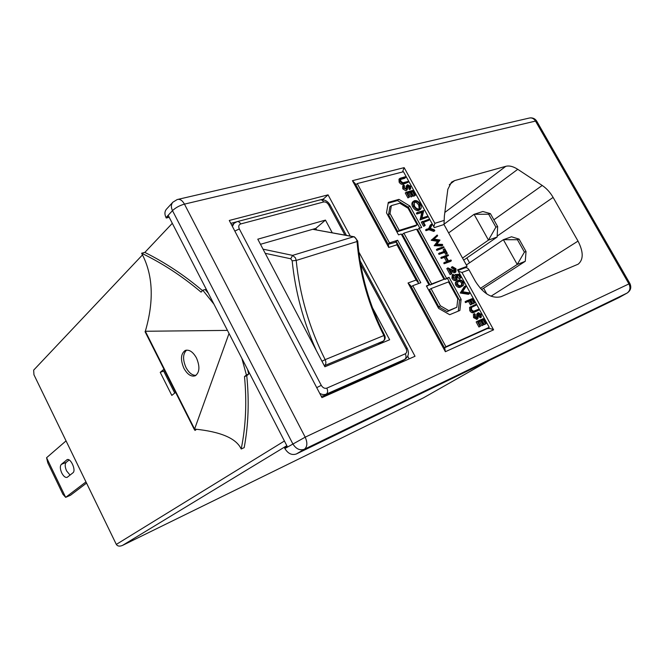 <?xml version="1.0" encoding="UTF-8"?>
<svg xmlns="http://www.w3.org/2000/svg" width="664" height="664" viewBox="0 0 664 664"><rect width="100%" height="100%" fill="white"/><g stroke="black" fill="none" stroke-linecap="round" stroke-linejoin="round"><path stroke-width="1" d="M195.971 375.359C192.236 375.459 188.908 372.844 185.995 367.507C182.592 359.597 182.799 353.804 186.617 350.119M196.478 357.971C200.071 366.561 199.665 372.496 195.266 375.774C191.19 377.003 187.406 374.504 183.895 368.288C180.309 359.73 180.732 353.804 185.173 350.501C189.182 349.289 192.95 351.771 196.478 357.971M70.06 475.092L66.591 470.901C64.889 466.941 64.757 464.103 66.192 462.385L69.122 459.969M61.727 472.917C60.026 468.942 59.893 466.095 61.312 464.377L67.039 459.704C70.625 457.596 76.418 470.51 72.924 472.818L67.172 477.341C65.371 477.823 63.553 476.354 61.727 472.917M619.238 297.447L627.048 293.09L304.378 449.254L296.393 453.952C291.894 455.479 288.051 453.67 284.864 448.54L284.64 448.1L287.255 446.515L168.39 215.709L166.249 218.016L169.204 217.294M196.619 429.284L194.984 430.455L194.461 429.417M175.628 392.382L171.818 395.404L160.223 372.355L163.95 369.209M286.823 445.685L122.458 545.434C119.595 546.596 117.545 546.256 116.316 544.414L33.947 374.762L33.665 370.13L142.544 254.835M144.835 252.42L172.308 223.32M316.562 229.877L315.782 228.416L260.479 244.294M315.782 228.416L325.451 220.099L257.79 239.181L324.87 366.777L389.652 339.752L372.446 307.681M332.241 232.757L325.451 220.099M263.035 249.158L292.608 255.383L295.422 257.839L296.202 260.446L357.033 241.53C356.651 238.949 355.489 237.363 353.538 236.774L312.744 229.287L353.846 236.716M409.165 358.867L407.746 356.228M323.65 199.864L323.243 199.117L320.944 199.723M236.259 221.917L230.79 223.353M401.986 361.091L405.223 359.116L401.986 361.091L323.7 395.794L321.26 396.292M486.056 323.675L485.442 323.949L483.11 319.716L481.259 320.529L483.591 324.771L482.977 325.036L480.645 320.795L478.312 321.816L480.653 326.065L478.935 327.012L476.154 321.957L477.25 321.285L483.284 318.645L486.056 323.675L484.346 324.613L482.014 320.388L481.35 320.679M483.591 324.771L481.881 325.709L479.549 321.467L478.404 321.974M476.868 319.326L473.581 317.633L473.415 314.346L474.511 313.657L475.233 314.288L475.299 316.686L477.291 317.99L477.715 317.417L476.744 318.014M476.644 317.981L476.719 314.255L478.196 312.844M477.715 317.417L477.806 313.574L478.454 312.678L481.068 314.271L481.35 317.085L480.263 317.757L479.491 317.193L479.308 315.126L478.478 314.23M475.939 305.315L471.523 307.208L471.498 309.764L473.581 311.258L478.196 309.416L478.636 310.212L473.897 312.445C472.519 313.234 471.158 312.678 469.805 310.76L469.564 307.432L475.499 304.519L475.939 305.315L471.199 307.532M474.627 302.925L474.005 303.182L472.062 299.655L470.195 300.427L472.137 303.954L471.058 304.651L470.436 304.909L468.494 301.373L465.514 302.601L465.074 301.805L466.153 301.107L472.245 298.609L474.627 302.925L472.917 303.871L470.983 300.352L470.303 300.626M460.243 293.015L464.244 286.732L465.315 286.026L465.779 286.873L462.592 291.737L469.025 292.766L469.489 293.613L468.419 294.318L460.243 293.015L461.256 292.202L460.185 292.907M462.675 285.852L460.691 287.031C459.065 287.935 457.421 287.338 455.778 285.238C455.006 283.445 455.197 282.217 456.342 281.544L458.45 280.308C460.044 279.386 461.663 279.951 463.289 282.017C464.078 283.877 463.879 285.155 462.675 285.852L461.754 286.317C460.127 287.221 458.492 286.624 456.84 284.524C456.077 282.731 456.268 281.503 457.413 280.831M415.315 195.291L414.668 195.473L412.419 191.39L410.46 191.929L412.717 196.021L412.062 196.212L409.812 192.112L407.347 192.801L409.605 196.901L407.953 197.897L405.272 193.017L406.268 192.203L412.643 190.435L415.315 195.291L413.672 196.278L411.423 192.195L410.717 192.394M412.717 196.021L411.066 197.009L408.816 192.925L407.605 193.257M406.899 188.742L407.513 184.692L410.518 186.235L410.701 188.817L409.929 188.227L409.821 186.327L408.078 185.405L407.223 189.813L405.87 190.809L402.774 188.817L402.733 185.812L403.729 184.999L404.451 185.638L404.426 187.829L406.443 189.223L406.899 188.742L406.277 189.248M405.994 189.215L406.169 186.078L407.513 184.692M410.701 188.817L409.705 189.622L408.933 189.032L408.825 187.132L407.804 186.136M405.555 177.57L400.658 178.981L400.757 181.147L402.865 182.725L407.737 181.521L408.161 182.293L404.301 183.322C402.841 183.903 401.446 183.247 400.118 181.372L399.994 178.317L405.131 176.798L405.555 177.57L404.567 178.384L400.367 179.496M408.161 182.293L403.314 184.144C401.844 184.716 400.45 184.069 399.13 182.185L399.006 179.139L399.994 178.317M459.878 310.462L461.115 299.298L449.063 277.361L446.54 278.316L419.1 228.341L421.681 227.52L409.871 206.023L398.956 199.366L388.299 202.371L386.506 212.837L398.524 234.865L401.214 234.01L429.019 284.939L426.388 285.935L438.655 308.411L449.702 314.703L459.878 310.462M457.562 269.866L489.227 327.319L445.951 346.741L412.767 285.703L420.802 282.706L397.661 240.252L389.477 242.891L357.224 183.571L403.48 171.735L434.289 227.636L443.984 224.515L467.091 266.314L457.562 269.866M420.387 209.318L418.586 210.505C416.411 210.862 414.469 209.675 412.742 206.952C411.605 204.703 411.605 202.993 412.759 201.823L414.56 200.628C416.718 200.279 418.66 201.449 420.378 204.138C421.557 206.413 421.557 208.139 420.387 209.318L419.598 209.716C417.424 210.073 415.473 208.886 413.747 206.155C412.61 203.906 412.61 202.196 413.763 201.026M421.789 212.522L416.818 214.016L416.386 213.235L417.399 212.447L423.723 210.546L422.005 217.95L426.969 216.431L427.392 217.203L420.071 219.933L421.789 212.522L422.802 211.733L416.818 214.016M429.044 220.207L423.391 221.967L425.242 225.32L424.221 226.1L423.566 226.299L421.291 222.166L428.62 219.427L429.044 220.207L423.607 222.357M428.77 228.408L430.289 225.088L431.309 224.316L431.808 225.212L430.372 228.35L434.314 229.769L434.812 230.665L433.783 231.429L428.961 229.702L425.973 230.665L425.541 229.885L429.558 228.15L431.309 224.316M431.251 240.285L437.202 235.014L437.651 235.82L434.007 239.048L439.983 240.061L436.879 244.203L442.365 244.377L442.805 245.182L441.767 245.929L434.231 245.697L437.51 241.339L431.251 240.285L432.222 239.405L431.193 240.169M436.837 250.428L436.397 249.639L437.443 248.892L443.668 246.742L444.1 247.531L436.837 250.428L437.875 249.681L437.443 248.892M443.975 251.316L443.104 249.73L444.78 248.759L447.312 253.357L446.266 254.096L445.635 254.32L444.581 252.42L439.004 254.37L438.564 253.582L445.195 250.884L444.15 248.983M446.581 261.558L444.266 257.358L441.236 258.437L440.796 257.64L448.051 254.702L448.49 255.491L446.117 256.694M448.49 255.491L445.951 256.387L448.432 260.894L450.964 259.981L451.395 260.769L450.341 261.5L444.15 263.741L443.718 262.952L447.793 261.118L445.312 256.611L444.266 257.358M454.616 271.377L454.276 269.667L451.296 267.368L452.35 266.637L455.977 268.746L455.911 271.933L454.558 272.804L450.599 271.427M455.081 272.447L454.558 272.804M455.62 272.082L449.553 269.534L451.819 273.643L450.126 274.606L446.822 268.605L447.876 267.874L455.13 271.31L455.33 268.937L454.276 269.667M460.824 277.884L460.202 278.125L458.55 275.128L456.674 275.269L457.363 276.257L456.882 279.81C455.462 280.183 454.168 279.428 453.006 277.552L453.246 274.207L453.67 277.361L456.699 278.888L456.658 276.357L455.272 274.531L458.841 274.273L460.824 277.884L459.762 278.606L459.139 278.847L457.131 275.875M457.23 279.635L455.819 280.523C454.4 280.897 453.105 280.15 451.952 278.274L452.184 274.929L453.23 274.224M456.01 279.096L455.595 277.079L454.209 275.253L455.272 274.531M486.82 293.994L483.633 288.226M469.564 262.803L466.875 257.939M467.091 266.314L464.692 267.949M457.903 270.489L464.85 267.891C466.468 267.351 467.863 267.999 469.025 269.816L475.432 281.403C483.434 293.87 492.016 298.958 501.179 296.667L578.195 264.164C583.581 259.582 583.523 251.897 578.02 241.098L553.112 197.407C550.182 192.369 546.555 188.385 542.222 185.463L517.746 169.312C513.297 166.44 509.321 165.444 505.81 166.315L454.624 180.591L451.537 182.135L447.835 189.298L444.374 216.049L444.033 223.502M296.393 453.952L619.022 297.563M284.864 448.54L305.191 437.178L628.933 283.918C630.734 287.836 630.111 290.89 627.048 293.09L627.156 293.031C630.709 290.583 631.63 287.421 629.92 283.561L628.933 283.918L535.508 121.08L184.451 204.13C179.595 205.5 175.611 207.674 172.491 210.637L166.033 217.601L166.249 218.016M166.033 217.601C164.456 214.256 164.581 211.467 166.415 209.243L172.847 202.221C171.013 204.454 170.897 207.259 172.491 210.637L292.774 443.759C295.986 448.939 299.862 450.773 304.378 449.254C307.374 446.789 307.648 442.764 305.191 437.178L184.451 204.13C182.285 200.312 179.869 198.785 177.222 199.54L172.847 202.221M350.252 236.06L328.049 194.851L229.279 220.465L321.949 397.62L415.025 356.261L358.809 251.938M497.643 226.548L490.414 213.642L488.662 214.206L495.9 227.146L497.643 226.548L497.145 237.031L463.679 260.139M497.145 237.031L488.472 240.102L462.542 258.08M495.9 227.146L488.472 240.102L474.088 214.314L448.632 232.923M488.662 214.206L474.088 214.314L482.869 211.501L490.414 213.642M526.037 251.515L519.074 239.123L517.447 239.721L524.419 252.129L526.037 251.515L525.274 261.301L481.516 289.595M525.274 261.301L517.231 264.455L480.362 288.367M524.419 252.129L517.231 264.455L503.37 239.696L466.36 264.994M517.447 239.721L503.37 239.696L511.512 236.774L519.074 239.123M469.025 269.816L461.97 272.481L458.293 271.186M461.97 272.481L493.601 329.834C490.995 328.497 488.687 328.174 486.687 328.863L444.465 347.828M493.601 329.834L445.37 351.712L444.83 348.5L410.717 285.727L408.028 282.997L416.129 280.017L418.859 283.437M416.129 280.017L396.939 244.775L396.599 242.02L388.199 244.302M433.799 226.748L434.87 223.336L444.324 220.34M396.939 244.775L388.722 247.456L388.398 244.651L355.24 183.646L352.443 180.674L404.152 167.643L434.87 223.336M402.484 171.993L404.152 167.643M445.951 346.741L444.39 347.687M412.767 285.703L411.273 286.748M397.661 240.252L395.429 241.962M389.477 242.891L388.042 243.995M357.224 183.571L355.854 184.766M489.227 327.319L486.604 328.904M429.019 284.939L426.612 286.342M419.839 228.109L408.36 207.209L397.462 200.578L388.158 203.209M397.462 200.578L398.956 199.366M408.36 207.209L409.871 206.023M458.293 311.117L459.496 300.344L447.478 278.448L444.955 279.403L417.573 229.503L419.1 228.341M444.955 279.403L446.54 278.316M447.478 278.448L449.063 277.361M459.496 300.344L461.115 299.298M403.886 233.164L402.359 234.334L430.056 285.039L444 279.278L416.511 229.163L403.886 233.164L431.633 283.951L444 279.278M431.019 288.599L429.434 289.687L438.821 306.884L447.146 311.632L456.832 307.258L457.786 298.808L448.515 281.909L431.019 288.599L440.423 305.822L448.756 310.586L456.832 307.258M391.362 205.624L389.868 206.836L388.531 214.738L397.719 231.578L415.631 225.959L417.158 224.797L408.069 208.239L399.794 203.209L391.362 205.624L390.034 213.534L399.238 230.4L417.158 224.797M397.719 231.578L399.238 230.4M388.531 214.738L390.034 213.534M438.821 306.884L440.423 305.822M447.146 311.632L448.756 310.586M430.056 285.039L431.633 283.951M400.118 181.372L399.13 182.185M407.223 189.813L403.77 188.003L402.774 188.817M403.77 188.003L403.729 184.999M406.858 189.995L405.87 190.809M409.821 186.327L408.825 187.132M409.929 188.227L408.933 189.032M407.156 185.264L406.169 186.078M409.605 196.901L407.953 197.897M408.949 197.092L406.268 192.203M409.812 192.112L408.816 192.925M412.062 196.212L411.066 197.009M412.419 191.39L411.423 192.195M414.668 195.473L413.672 196.278M419.756 204.363C418.353 202.138 416.768 201.15 414.983 201.399L414.353 201.715L414.386 205.94C415.78 208.205 417.374 209.202 419.167 208.936L419.772 208.637L419.756 204.363L418.752 205.159C417.349 202.935 415.764 201.947 413.979 202.196L414.983 201.399M413.747 206.155L412.742 206.952M419.598 209.716L418.586 210.505M419.183 208.936L418.752 205.159M417.83 213.235L417.399 212.447M427.392 217.203L419.972 219.751M420.984 218.971L422.802 211.733M421.084 219.153L420.071 219.933M425.242 225.32L423.566 226.299M424.587 225.528L422.312 221.386M434.812 230.665L429.99 228.931L425.973 230.665M426.994 229.893L426.562 229.113M429.99 228.931L428.961 229.702M432.222 239.405L437.202 235.014M442.805 245.182L435.269 244.941L438.539 240.584L437.51 241.339M438.539 240.584L432.289 239.521M435.211 244.833L434.173 245.589M435.269 244.941L434.231 245.697M444.1 247.531L437.875 249.681M447.312 253.357L446.681 253.582L445.627 251.673L439.004 254.37M440.041 253.623L439.609 252.835M445.627 251.673L444.581 252.42M446.681 253.582L445.635 254.32M445.312 256.611L441.236 258.437M442.282 257.69L441.842 256.902M451.395 260.769L444.15 263.741M445.204 263.002L444.764 262.214M455.33 268.937L452.79 267.426L451.727 268.156M451.819 273.643L450.126 274.606M451.18 273.883L447.876 267.874M452.79 267.426L452.35 266.637M456.658 276.357L455.595 277.079M453.006 277.552L451.952 278.274M453.246 274.207L452.184 274.929M456.882 279.81L455.819 280.523M458.55 275.128L457.488 275.851M460.202 278.125L459.139 278.847M458.89 281.104L457.961 281.561L457.488 284.3L459.596 285.794L462.102 285.13L462.684 282.283C461.38 280.731 460.111 280.341 458.89 281.104L457.513 281.943M456.84 284.524L455.778 285.238M461.754 286.317L460.691 287.031M462.684 282.283L461.613 282.997C460.31 281.445 459.048 281.055 457.82 281.818M461.488 285.454L461.613 282.997M461.256 292.202L465.315 286.026M469.489 293.613L461.322 292.309M472.137 303.954L471.515 304.22L469.572 300.684L465.514 302.601M466.593 301.904L466.153 301.107M469.572 300.684L468.494 301.373M471.515 304.22L470.436 304.909M472.062 299.655L470.983 300.352M474.005 303.182L472.917 303.871M478.636 310.212L474.984 311.765C473.606 312.553 472.245 311.989 470.892 310.071L470.643 306.743L469.564 307.432M470.892 310.071L469.805 310.76M481.35 317.085L480.587 316.521L480.396 314.445L478.918 313.466L477.864 318.72L474.677 316.952L473.581 317.633M474.677 316.952L474.511 313.657M477.723 318.795L476.636 319.475M480.396 314.445L479.308 315.126M480.587 316.521L479.491 317.193M477.806 313.574L476.719 314.255M480.653 326.065L478.935 327.012M480.039 326.348L477.25 321.285M480.645 320.795L479.549 321.467M482.977 325.036L481.881 325.709M483.11 319.716L482.014 320.388M485.442 323.949L484.346 324.613M323.243 199.117L328.049 194.851M85.971 481.915L65.661 497.353L62.914 494.248L47.833 462.941L46.571 457.728L65.661 497.353L70.467 495.269L86.544 483.093M46.571 457.728L66.051 440.896M122.624 545.351L423.35 397.91L489.385 360.403M174.74 393.08L163.668 371.093L160.223 372.355M163.668 371.093L164.539 370.363M145.101 331.776L145.333 331.261L194.593 429.069L194.253 429.376L195.274 429.135M227.453 330.398L145.333 331.261C154.28 300.502 153.044 274.498 141.623 253.233C162.605 263.359 182.426 276.324 201.076 292.127L202.81 290.234L213.916 304.112M208.338 293.272L205.151 289.504L202.81 290.234M202.462 290.608C184.343 275.253 165.112 262.512 144.785 252.395L141.623 253.233M229.03 333.469L194.593 429.069C220.788 431.716 236.318 438.364 241.198 449.005C245.838 426.163 246.933 402.027 244.493 376.588L246.41 374.994L241.895 358.444M247.581 369.474L248.693 374.089L246.759 375.691C249.291 400.857 248.436 424.836 244.186 447.636L241.198 449.005M246.41 374.994L248.693 374.089M244.493 376.588L246.759 375.691M61.312 464.377L66.192 462.385M377.99 344.616L383.252 341.138C384.722 339.868 384.929 337.993 383.875 335.536L325.152 359.647C309.358 328.207 299.705 295.14 296.202 260.446L292.168 260.803L290.724 258.777L265.226 253.324M116.316 544.414L284.424 441.012M178.209 199.316L528.876 118.15C531.565 117.428 533.773 118.408 535.508 121.08L536.836 121.363L629.887 283.503M378.106 344.566L383.477 341.022L324.322 365.731M383.477 341.022C385.261 339.437 385.643 337.553 384.622 335.361L383.875 335.536C368.727 305.863 359.78 274.522 357.033 241.53L357.705 241.024L354.402 236.824L353.538 236.774L292.608 255.383L290.724 258.777M444.839 212.447L505.81 166.315M449.279 184.775L454.624 180.591M443.693 224.44L517.746 169.312M445.37 351.712L408.028 282.997M388.722 247.456L352.443 180.674M619.13 297.505L627.397 292.874M493.875 219.817L542.222 185.463M497.195 236.069L553.112 197.407M491.02 296.202L578.02 241.098M404.301 183.322L403.314 184.144M401.72 178.575L400.732 179.396M407.065 186.908L406.077 187.721M452.425 271.128L451.371 271.85M474.984 311.765L473.897 312.445M472.311 306.834L471.224 307.523M477.789 315.383L476.702 316.064M344.931 235.081L328.697 204.919C327.294 202.694 325.626 201.707 323.683 201.964L240.7 223.951C238.708 224.756 238.251 226.416 239.331 228.939L321.268 385.327C322.82 387.817 324.671 388.755 326.812 388.133L405.306 353.787C406.418 356.261 406.21 358.137 404.691 359.398L326.364 394.092L323.7 395.794M326.812 388.133C327.999 390.814 327.85 392.797 326.364 394.092C324.298 394.939 322.073 394.673 319.691 393.304M232.4 226.441L233.944 223.411L231.869 225.42M405.306 353.787C406.899 352.791 407.148 351.082 406.044 348.642L360.676 264.33M316.728 387.635L321.268 385.327M234.824 231.072L239.331 228.939M233.944 223.411L236.923 221.693C238.326 221.286 239.588 222.033 240.7 223.951M406.044 348.642L407.231 348.334C409.306 352.816 408.634 356.41 405.223 359.116M237.38 221.577L319.94 199.93C321.376 199.524 322.621 200.196 323.683 201.964M328.697 204.919L330.116 205.093L346.409 235.355M316.388 350.642C303.39 321.857 295.314 291.911 292.168 260.803M321.965 361.241L325.152 359.647C326.265 362.253 326.099 364.204 324.654 365.507L324.256 365.615M66.682 459.928L67.603 459.554M536.653 121.039C535.093 118.731 532.91 117.686 530.088 117.901M396.914 242.609L418.27 281.802M454.848 272.655L455.911 271.933M476.777 319.392L477.864 318.72M477.225 313.433L478.312 312.752M360.062 260.72L407.181 348.251M320.446 199.806C324.447 199.349 327.626 201.026 329.983 204.844M384.597 335.303C369.433 305.581 360.469 274.199 357.713 241.165M122.458 545.434L423.35 397.91L489.426 360.386M185.173 350.501L185.854 350.26M145.051 331.676L194.253 429.376"/></g></svg>
